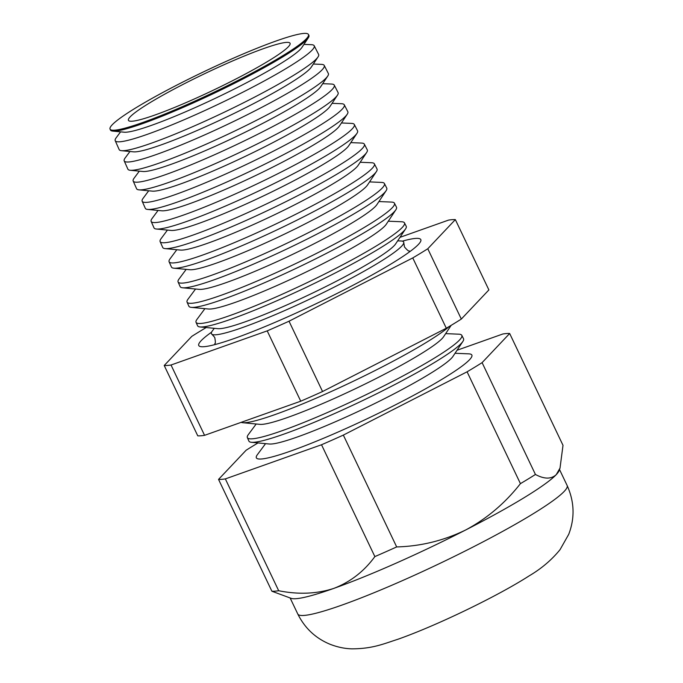 <?xml version="1.0" encoding="UTF-8"?>
<svg xmlns="http://www.w3.org/2000/svg" width="683" height="683" viewBox="0 0 683 683"><rect width="100%" height="100%" fill="white"/><g stroke="black" fill="none" stroke-linecap="round" stroke-linejoin="round"><path stroke-width="1.02" d="M397.668 240.843L400.972 240.988A106.497 11.082 154.5 0 1 403.79 242.815A106.497 11.082 154.5 0 1 345.777 281.165A106.497 11.082 154.5 0 1 242.849 327.43A106.497 11.082 154.5 0 1 211.969 334.311A106.497 11.082 154.5 0 1 212.319 330.965L214.291 328.318M402.321 241.159A123.008 12.798 154.5 0 1 420.83 239.656A123.008 12.798 154.5 0 1 357.047 283.129A123.008 12.798 154.5 0 1 235.046 338.222A123.008 12.798 154.5 0 1 198.787 345.572A123.008 12.798 154.5 0 1 211.602 332.134M449.252 326.491A118.33 12.311 154.5 0 1 275.112 414.538A118.33 12.311 154.5 0 1 242.687 422.709A118.33 12.311 154.5 0 1 241.133 422.35M242.687 422.709L259.967 424.365A103.227 10.74 -25.5 0 0 288.26 417.236A103.227 10.74 -25.5 0 0 383.462 374.771A103.227 10.74 -25.5 0 0 443.566 336.787L451.147 325.356M256.185 424.006L248.356 434.55A118.791 12.354 -25.5 0 0 247.366 437.624A118.791 12.354 -25.5 0 0 282.421 430.606A118.791 12.354 -25.5 0 0 400.597 377.212A118.791 12.354 -25.5 0 0 461.802 335.344A118.791 12.354 -25.5 0 0 458.788 334.183L445.666 333.628M247.366 437.624L248.911 441.107A118.893 12.371 -25.5 0 0 251.412 442.294L269.341 444.01A103.227 10.74 -25.5 0 0 297.626 436.889A103.227 10.74 -25.5 0 0 392.836 394.415A103.227 10.74 -25.5 0 0 452.94 356.441L462.886 341.423A118.893 12.371 -25.5 0 0 463.535 338.734L461.802 335.344M265.559 443.651L257.346 454.716A119.371 12.414 -25.5 0 0 291.573 450.754A119.371 12.414 -25.5 0 0 419.422 392.204A119.371 12.414 -25.5 0 0 468.803 353.854L455.032 353.273M251.412 442.294A118.893 12.371 -25.5 0 0 283.991 434.081A118.893 12.371 -25.5 0 0 393.656 385.169A118.893 12.371 -25.5 0 0 462.886 341.423M112.763 131.102L124.238 132.203A99.897 10.39 -25.5 0 0 151.617 125.305A99.897 10.39 -25.5 0 0 243.763 84.205A99.897 10.39 -25.5 0 0 301.929 47.443L308.298 37.838A109.929 11.432 154.5 0 1 244.292 78.28A109.929 11.432 154.5 0 1 142.892 123.512A109.929 11.432 154.5 0 1 112.763 131.102A109.929 11.432 154.5 0 1 110.45 130.001L110.048 129.096A109.903 11.432 -25.5 0 0 142.482 122.599A109.903 11.432 -25.5 0 0 251.822 73.209A109.903 11.432 -25.5 0 0 308.443 34.466A109.903 11.432 -25.5 0 0 276.043 41.014A109.903 11.432 -25.5 0 0 166.942 90.276A109.903 11.432 -25.5 0 0 110.048 129.096M308.443 34.466L308.895 35.354A109.929 11.432 154.5 0 1 308.298 37.838M120.584 131.853L116.136 137.838A110.236 11.466 -25.5 0 0 115.214 140.689A110.236 11.466 -25.5 0 0 147.741 134.184A110.236 11.466 -25.5 0 0 257.414 84.632A110.236 11.466 -25.5 0 0 314.214 45.778A110.236 11.466 -25.5 0 0 311.414 44.694L303.961 44.386M121.489 150.687L133.612 151.848A99.897 10.39 -25.5 0 0 160.992 144.95A99.897 10.39 -25.5 0 0 253.137 103.85A99.897 10.39 -25.5 0 0 311.303 67.096L318.022 56.937A110.492 11.491 154.5 0 1 253.692 97.592A110.492 11.491 154.5 0 1 151.771 143.054A110.492 11.491 154.5 0 1 121.489 150.687A110.492 11.491 154.5 0 1 119.166 149.586L115.214 140.689M314.214 45.778L318.628 54.444A110.492 11.491 154.5 0 1 318.022 56.937M129.949 151.498L125.126 158.004A110.817 11.526 -25.5 0 0 124.195 160.872A110.817 11.526 -25.5 0 0 156.894 154.324A110.817 11.526 -25.5 0 0 267.147 104.516A110.817 11.526 -25.5 0 0 324.246 65.457A110.817 11.526 -25.5 0 0 321.428 64.373L313.326 64.031M130.214 170.272L142.978 171.493A99.897 10.39 -25.5 0 0 170.357 164.594A99.897 10.39 -25.5 0 0 262.503 123.495A99.897 10.39 -25.5 0 0 320.677 86.741L327.755 76.044A111.056 11.551 154.5 0 1 263.092 116.913A111.056 11.551 154.5 0 1 160.65 162.597A111.056 11.551 154.5 0 1 130.214 170.272A111.056 11.551 154.5 0 1 127.883 169.162L124.195 160.872M324.246 65.457L328.361 73.533A111.056 11.551 154.5 0 1 327.755 76.044M139.323 171.143L134.107 178.169A111.406 11.585 -25.5 0 0 133.176 181.055A111.406 11.585 -25.5 0 0 166.046 174.472A111.406 11.585 -25.5 0 0 276.88 124.4A111.406 11.585 -25.5 0 0 334.269 85.136A111.406 11.585 -25.5 0 0 331.443 84.043L322.7 83.676M138.939 189.848L152.352 191.138A99.897 10.39 -25.5 0 0 179.731 184.248A99.897 10.39 -25.5 0 0 271.877 143.14A99.897 10.39 -25.5 0 0 330.043 106.386L337.479 95.15A111.628 11.611 154.5 0 1 272.491 136.224A111.628 11.611 154.5 0 1 169.529 182.148A111.628 11.611 154.5 0 1 138.939 189.848A111.628 11.611 154.5 0 1 136.591 188.739L133.176 181.055M334.269 85.136L338.094 92.632A111.628 11.611 154.5 0 1 337.479 95.15M148.698 190.788L143.097 198.335A111.986 11.645 -25.5 0 0 142.158 201.229A111.986 11.645 -25.5 0 0 175.198 194.621A111.986 11.645 -25.5 0 0 286.604 144.284A111.986 11.645 -25.5 0 0 344.3 104.815A111.986 11.645 -25.5 0 0 341.457 103.722L332.075 103.321M147.665 209.433L161.717 210.791A99.897 10.39 -25.5 0 0 189.106 203.893A99.897 10.39 -25.5 0 0 281.242 162.793A99.897 10.39 -25.5 0 0 339.417 126.031L347.212 114.257A112.191 11.671 154.5 0 1 281.891 155.536A112.191 11.671 154.5 0 1 178.417 201.69A112.191 11.671 154.5 0 1 147.665 209.433A112.191 11.671 154.5 0 1 145.308 208.315L142.158 201.229M344.3 104.815L347.826 111.722A112.191 11.671 154.5 0 1 347.212 114.257M158.063 210.432L152.078 218.5A112.567 11.705 -25.5 0 0 151.139 221.412A112.567 11.705 -25.5 0 0 184.35 214.761A112.567 11.705 -25.5 0 0 296.337 164.168A112.567 11.705 -25.5 0 0 354.332 124.494A112.567 11.705 -25.5 0 0 351.472 123.392L341.44 122.966M156.39 229.018L171.091 230.436A99.897 10.39 -25.5 0 0 198.471 223.537A99.897 10.39 -25.5 0 0 290.616 182.438A99.897 10.39 -25.5 0 0 348.782 145.675L356.944 133.364A112.755 11.731 154.5 0 1 291.291 174.848A112.755 11.731 154.5 0 1 187.296 221.241A112.755 11.731 154.5 0 1 156.39 229.018A112.755 11.731 154.5 0 1 154.025 227.9L151.139 221.412M354.332 124.494L357.559 130.82A112.755 11.731 154.5 0 1 356.944 133.364M167.437 230.086L161.068 238.666A113.147 11.765 -25.5 0 0 160.121 241.594A113.147 11.765 -25.5 0 0 193.502 234.909A113.147 11.765 -25.5 0 0 306.069 184.051A113.147 11.765 -25.5 0 0 364.363 144.173A113.147 11.765 -25.5 0 0 361.486 143.063L350.814 142.619M165.115 248.603L180.466 250.08A99.897 10.39 -25.5 0 0 207.845 243.182A99.897 10.39 -25.5 0 0 299.991 202.083A99.897 10.39 -25.5 0 0 358.157 165.32L366.669 152.471A113.318 11.79 154.5 0 1 300.691 194.16A113.318 11.79 154.5 0 1 196.175 240.783A113.318 11.79 154.5 0 1 165.115 248.603A113.318 11.79 154.5 0 1 162.733 247.477L160.121 241.594M364.363 144.173L367.292 149.91A113.318 11.79 154.5 0 1 366.669 152.471M176.803 249.73L170.05 258.831A113.728 11.833 -25.5 0 0 169.094 261.768A113.728 11.833 -25.5 0 0 202.655 255.058A113.728 11.833 -25.5 0 0 315.802 203.944A113.728 11.833 -25.5 0 0 374.395 163.852A113.728 11.833 -25.5 0 0 371.509 162.742L360.189 162.264M173.841 268.188L189.831 269.725A99.897 10.39 -25.5 0 0 217.211 262.827A99.897 10.39 -25.5 0 0 309.356 221.727A99.897 10.39 -25.5 0 0 367.531 184.973L376.401 171.578A113.882 11.842 154.5 0 1 310.091 213.48A113.882 11.842 154.5 0 1 205.054 260.325A113.882 11.842 154.5 0 1 173.841 268.188A113.882 11.842 154.5 0 1 171.45 267.053L169.094 261.768M374.395 163.852L377.025 169A113.882 11.842 154.5 0 1 376.401 171.578M186.177 269.375L179.04 278.997A114.309 11.893 -25.5 0 0 178.075 281.951A114.309 11.893 -25.5 0 0 211.807 275.198A114.309 11.893 -25.5 0 0 325.535 223.828A114.309 11.893 -25.5 0 0 384.427 183.531A114.309 11.893 -25.5 0 0 381.524 182.412L369.554 181.909M182.566 287.774L199.205 289.37A99.897 10.39 -25.5 0 0 226.585 282.472A99.897 10.39 -25.5 0 0 318.73 241.372A99.897 10.39 -25.5 0 0 376.896 204.618L386.126 190.685A114.445 11.901 154.5 0 1 319.49 232.792A114.445 11.901 154.5 0 1 213.933 279.876A114.445 11.901 154.5 0 1 182.566 287.774A114.445 11.901 154.5 0 1 180.167 286.638L178.075 281.951M384.427 183.531L386.749 188.098A114.445 11.901 154.5 0 1 386.126 190.685M195.551 289.02L188.021 299.154A114.889 11.953 -25.5 0 0 187.057 302.134A114.889 11.953 -25.5 0 0 220.959 295.346A114.889 11.953 -25.5 0 0 335.259 243.711A114.889 11.953 -25.5 0 0 394.458 203.21A114.889 11.953 -25.5 0 0 391.538 202.083L378.928 201.553M191.291 307.359L208.571 309.015A99.897 10.39 -25.5 0 0 235.959 302.125A99.897 10.39 -25.5 0 0 328.105 261.017A99.897 10.39 -25.5 0 0 386.271 224.263L395.858 209.783A115.009 11.961 154.5 0 1 328.89 252.104A115.009 11.961 154.5 0 1 222.812 299.419A115.009 11.961 154.5 0 1 191.291 307.359A115.009 11.961 154.5 0 1 188.875 306.215L187.057 302.134M394.458 203.21L396.481 207.188A115.009 11.961 154.5 0 1 395.858 209.783M204.917 308.665L197.011 319.32A115.47 12.012 -25.5 0 0 196.038 322.308A115.47 12.012 -25.5 0 0 230.111 315.486A115.47 12.012 -25.5 0 0 344.992 263.595A115.47 12.012 -25.5 0 0 404.49 222.889A115.47 12.012 -25.5 0 0 401.553 221.762L388.294 221.198M196.038 322.308L197.592 325.791A115.572 12.021 -25.5 0 0 200.017 326.944L217.945 328.668A99.897 10.39 -25.5 0 0 245.325 321.77A99.897 10.39 -25.5 0 0 337.47 280.67A99.897 10.39 -25.5 0 0 395.636 243.908L405.582 228.89A115.572 12.021 -25.5 0 0 406.214 226.278L404.49 222.889M200.017 326.944A115.572 12.021 -25.5 0 0 231.691 318.961A115.572 12.021 -25.5 0 0 338.29 271.416A115.572 12.021 -25.5 0 0 405.582 228.89M263.664 48.578A89.533 9.314 -25.5 0 0 174.25 88.995A89.533 9.314 -25.5 0 0 128.506 120.447A89.533 9.314 -25.5 0 0 154.862 115.043A89.533 9.314 -25.5 0 0 243.387 75.087A89.533 9.314 -25.5 0 0 290.113 43.37A89.533 9.314 -25.5 0 0 263.664 48.578M258.02 442.925A165.636 17.229 -25.5 0 0 246.111 450.251L218.543 479.398A165.636 17.229 -25.5 0 0 225.347 478.903L278.69 590.735C298.488 594.688 316.861 593.911 333.808 588.396A149.218 15.521 -25.5 0 0 465.584 530.025A149.218 15.521 -25.5 0 0 556.252 474.634A149.218 15.521 -25.5 0 0 559.121 470.587L560.017 468.094L563.005 445.325L509.663 333.492A165.636 17.229 -25.5 0 0 502.859 333.987L457.038 350.251M206.215 327.541A165.636 17.229 -25.5 0 0 191.795 336.36L164.219 365.507A165.636 17.229 -25.5 0 0 171.023 365.012L267.207 330.879A165.636 17.229 -25.5 0 0 289.02 321.215L412.763 257.926A165.636 17.229 -25.5 0 0 427.78 248.757L455.348 219.61A165.636 17.229 -25.5 0 0 448.543 220.105L399.99 237.334M225.347 478.903L321.522 444.761A165.636 17.229 -25.5 0 0 343.336 435.097L396.678 546.929C420.754 546.28 443.719 540.637 465.584 530.025C486.8 518.67 505.087 503.217 520.429 483.641A165.636 17.229 -25.5 0 0 535.438 474.472C544.274 479.227 551.215 479.278 556.252 474.634L560.017 468.094M343.336 435.097L467.087 371.808L520.429 483.641M321.522 444.761L374.865 556.594A165.636 17.229 -25.5 0 0 396.678 546.929M218.543 479.398L271.885 591.23L291.231 598.368A149.218 15.521 -25.5 0 0 333.808 588.396C350.362 582.01 364.048 571.406 374.865 556.594M271.885 591.23A165.636 17.229 -25.5 0 0 278.69 590.735M467.087 371.808A165.636 17.229 -25.5 0 0 482.096 362.639L535.438 474.472M482.096 362.639L509.663 333.492M455.348 219.61L488.883 289.925L461.315 319.072A165.636 17.229 154.5 0 1 446.306 328.241L322.555 391.53A165.636 17.229 154.5 0 1 300.742 401.194L204.567 435.336A165.636 17.229 154.5 0 1 197.763 435.831L164.219 365.507M412.763 257.926L446.306 328.241M427.78 248.757L461.315 319.072M171.023 365.012L204.567 435.336M267.207 330.879L300.742 401.194M289.02 321.215L322.555 391.53M341.79 605.138A149.218 15.521 -25.5 0 0 490.078 538.161A149.218 15.521 -25.5 0 0 567.138 485.511C574.454 501.792 574.966 518.09 568.691 534.379L560.026 549.687C551.616 559.975 541.346 568.691 529.205 575.837C497.326 596.353 436.411 625.688 398.018 639.228C383.47 643.89 372.833 648.705 352.121 648.85C344.889 648.696 337.539 647.177 330.068 644.274C315.614 638.306 304.849 628.215 297.771 613.991A149.218 15.521 -25.5 0 0 341.79 605.138M403.79 242.815L404.481 246.947C407.213 250.183 408.827 251.498 409.33 250.9L409.33 250.9M211.969 334.311L214.744 337.453C215.538 341.645 215.546 343.728 214.761 343.703L214.778 343.677M567.138 485.511L559.505 469.503M297.771 613.991L290.138 597.984"/></g></svg>
